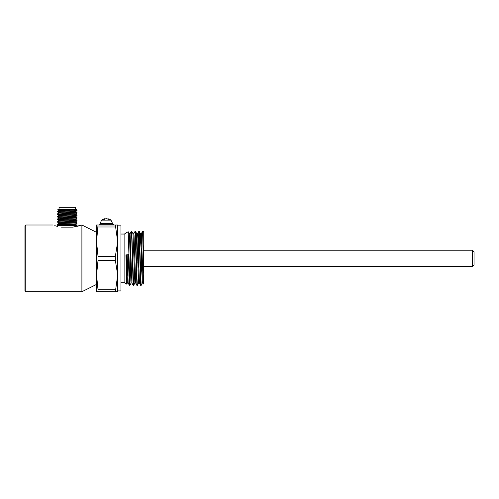 <?xml version="1.0" encoding="UTF-8"?>
<svg xmlns="http://www.w3.org/2000/svg" width="499" height="499" viewBox="0 0 499 499"><rect width="100%" height="100%" fill="white"/><g stroke="black" fill="none" stroke-linecap="round" stroke-linejoin="round"><path stroke-width="0.75" d="M52.613 225.012L25.761 225.012L25.761 291.728L81.898 291.728L81.898 225.012L72.985 227.126L61.527 227.126C50.037 224.575 50.037 224.575 61.527 227.126M75.599 222.866L77.008 223.702L74.775 223.87L73.69 224.687L74.781 225.498L77.021 225.323L77.021 226.378L79.191 225.829M54.771 225.673L57.491 226.378L57.491 225.766M96.544 232.334L81.898 225.012M25.761 291.728L24.95 290.911L24.95 225.822L25.761 225.012M59.038 209.224L59.038 207.272L75.474 207.272L75.474 209.224M74.781 225.498L57.497 225.766L58.277 225.317L57.491 224.874C57.011 224.538 69.529 224.207 74.781 223.87L57.504 224.494L58.913 223.677L75.599 222.891L77.008 222.08L57.504 222.866L58.913 223.708M77.008 223.702L75.599 224.519L73.69 224.687L58.277 225.317M58.919 220.452L57.51 219.635L77.008 218.824L75.599 219.635L77.008 220.427L57.51 221.244L58.913 222.08M75.599 221.238L77.008 222.08M57.504 222.866L58.913 222.055L75.599 221.269L77.008 220.452M57.51 221.238L58.919 220.427L75.599 219.641M59.737 210.042C51.59 209.867 67.022 209.705 74.382 209.524L76.204 209.224L58.308 209.224L57.61 209.923L58.919 210.69M76.453 209.48L73.696 210.042L74.781 210.852L77.008 210.572L75.779 209.842M74.382 209.524L73.696 210.042L58.919 210.659L57.51 211.476L77.008 210.684M58.913 217.196L57.504 216.385L58.919 215.543L75.599 214.757L77.008 213.94L75.599 213.104M77.008 213.94L57.504 214.732L58.913 213.915L75.599 213.129L77.008 212.312L75.599 211.476M58.913 213.94L57.504 213.129L58.913 212.287L75.599 211.501L77.008 210.69M57.504 213.104L77.008 212.318M58.913 212.318L57.51 211.476M57.504 214.732L58.919 215.568M75.599 214.732L77.002 215.568L57.51 216.36M57.504 219.61L58.913 218.799L75.599 218.013L77.008 217.196L75.599 216.36M58.913 218.824L57.504 218.007L58.913 217.171L75.599 216.385L77.008 215.568M77.008 218.824L75.599 217.982M57.504 217.988L77.008 217.196M127.351 283.008L126.328 254.97L125.966 254.877L126.559 281.76L126.752 284.162L127.376 282.989M127.033 279.59L127.376 263.877M131.923 283.014L131.106 283.014L130.875 281.155L129.721 241.597L129.26 233.75L128.218 231.754L129.883 285.378M133.613 285.403L131.761 231.343L133.015 233.75L134.867 283.008M135.909 253.96L136.745 233.757L135.516 231.343L136.907 277.694L137.368 285.409L138.653 282.983M136.77 233.775L138.622 283.008M139.67 253.966L140.5 233.725M141.123 285.403L139.271 231.349L140.531 233.75L142.377 283.008M141.766 271.225L142.271 258.37M138.011 271.231L139.246 231.324L138.828 231.318M126.328 254.97L127.158 254.97L128.156 282.983L129.409 285.397L128.193 254.696L125.966 254.877M128.499 254.615L126.877 255.045M141.329 233.757L143.182 282.983L143.731 284.043L143.731 274.119L143.207 283.014M139.427 282.958L138.036 240.749L137.574 233.732L136.757 233.725M135.666 282.945L134.05 235.578L133.813 233.732L133.002 233.725M131.911 282.977L130.058 233.757M143.731 274.119L142.583 231.336M141.941 245.489L140.681 285.378L139.059 233.326L138.828 231.343L137.543 233.75M138.803 231.368L137.793 262.773M136.926 285.378L135.073 231.33L135.491 231.318M131.911 282.989L133.164 285.397L131.773 239.027L131.312 231.324L130.033 233.75M143.731 266.503L143.731 231.318L143.731 267.695L143.731 266.503L472.422 266.503L472.422 250.23L474.05 251.858L474.05 264.875L472.422 266.503M128.929 258.85L128.929 276.246M126.752 284.162L124.856 283.07L124.856 233.663L128.193 231.736M96.544 241.691L96.544 225.012L98.029 225.012L96.544 241.691L98.029 256.386L98.029 260.353L96.544 275.049L96.544 241.691M96.544 291.728L96.544 275.049L98.029 289.744L98.029 291.728L96.544 291.728M117.702 275.049L117.702 290.911L120.951 290.911L120.951 225.822L117.702 225.822L117.702 291.728L115.35 291.728L117.702 275.049L115.35 260.353L115.35 256.386L117.702 241.691L115.35 225.012L98.029 225.012M115.35 225.012L117.702 225.012L117.702 241.691M115.35 226.995L98.029 226.995M115.35 256.386L98.029 256.386M115.35 260.353L98.029 260.353M115.35 289.744L98.029 289.744M115.35 291.728L98.029 291.728M113.629 225.012L113.629 224.194L98.989 224.194L98.989 225.012M105.301 218.886A7.778 7.273 105.5 0 1 106.306 218.737A7.778 7.273 105.5 0 0 105.301 218.886L104.372 219.335A7.809 4.94 -125.2 0 0 103.586 219.335L104.41 218.886A7.778 2.651 -95.8 0 1 104.765 218.737A7.809 7.809 0 0 0 101.665 220.115L110.953 220.115A7.809 7.809 0 0 0 107.853 218.737A7.778 2.651 95.8 0 1 108.208 218.886L109.032 219.335L108.208 218.886L108.14 219.273M104.478 219.273L104.41 218.886L103.586 219.335M106.306 218.737A7.778 7.273 -105.5 0 1 107.31 218.886A7.778 7.273 -105.5 0 0 106.306 218.737M109.032 219.335A7.809 4.94 125.2 0 0 108.246 219.335L107.31 218.886M101.665 220.115L100.087 223.384L112.531 223.384L110.953 220.115M104.802 219.105L104.765 218.737M107.815 219.105L107.853 218.737M74.781 218.986L73.69 219.803L74.781 220.62M74.781 214.108L73.69 214.919L74.781 215.736M102.401 223.384L103.056 224.032L109.562 224.032L110.217 223.384M96.544 284.405L81.898 291.728M77.008 225.311L75.599 224.494M57.491 224.506L57.491 224.874M131.137 282.989L129.877 285.397M134.892 282.983L133.638 285.397M142.408 282.983L141.155 285.397M141.304 233.75L142.558 231.343M139.427 282.989L140.681 285.397M135.666 282.989L136.926 285.397M133.788 233.75L135.042 231.343M141.329 233.725L140.518 233.725M130.058 233.725L129.241 233.725M143.194 283.014L142.377 283.014M139.439 283.014L138.622 283.014M135.691 283.014L134.867 283.014M128.168 283.014L127.351 283.014M143.731 250.23L472.422 250.23M120.951 282.696L124.856 282.696M120.951 234.043L124.856 234.043M129.434 285.422L129.852 285.422M133.189 285.422L133.613 285.422M136.951 285.422L137.368 285.422M140.706 285.422L141.123 285.422M131.312 231.318L131.736 231.318M142.583 231.318L143.731 231.318"/></g></svg>
